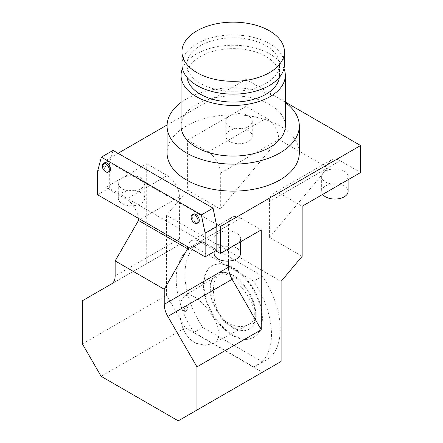 <?xml version="1.0" encoding="UTF-8"?>
<svg xmlns="http://www.w3.org/2000/svg" width="443" height="443" viewBox="0 0 443 443"><rect width="100%" height="100%" fill="white"/><g stroke="black" fill="none" stroke-linecap="round" stroke-linejoin="round"><path stroke-width="0.33" stroke-dasharray="2.21 1.66" d="M181.979 299.169C179.177 306.34 179.182 315.134 182.001 325.544C184.836 334.243 189.615 340.18 196.327 343.353L205.535 345.263L213.46 343.369L216.073 341.592C219.961 337.472 219.961 331.104 216.084 322.498C210.907 312.298 204.317 304.092 196.321 297.884L190.075 294.883L184.809 295.686L181.979 299.169M186.143 307.315L185.661 306.202C184.266 305.21 181.53 309.718 183.247 310.532L184.482 310.405L186.143 307.315M185.85 311.196A2.481 1.434 120 0 0 187.472 309.009A2.481 1.434 120 0 0 187.09 307.021A2.481 1.434 120 0 0 184.615 308.455A2.481 1.434 120 0 0 184.615 311.318A2.481 1.434 120 0 0 185.85 311.196M261.824 318.617A41.321 23.856 -120 0 0 243.783 277.03A41.321 23.856 -120 0 0 211.942 265.961A41.321 23.856 -120 0 0 211.942 313.677A41.321 23.856 -120 0 0 253.263 337.533A41.321 23.856 -120 0 0 261.824 318.617M262.461 276.133L202.75 241.662A67.358 38.89 -120 0 0 198.924 243.417A67.358 38.89 -120 0 0 202.75 327.36L262.461 361.837A67.358 38.89 -120 0 0 266.282 360.081A67.358 38.89 -120 0 0 262.461 276.133L253.695 281.194L193.984 246.723A67.358 38.89 -120 0 0 190.158 248.479A67.358 38.89 -120 0 0 193.984 332.422L253.695 366.898A67.358 38.89 -120 0 0 257.516 365.143A67.358 38.89 -120 0 0 253.695 281.194M262.461 361.837L253.695 366.898M202.75 327.36L193.984 332.422M202.75 241.662L193.984 246.723M284.428 64.556A51.238 29.581 0 0 0 233.19 34.969A51.238 29.581 0 0 0 181.946 64.556M265.916 83.45A46.282 26.718 0 0 0 279.472 64.556A46.282 26.718 0 0 0 233.19 37.832A46.282 26.718 0 0 0 186.907 64.556A46.282 26.718 0 0 0 215.475 89.242A46.282 26.718 0 0 0 265.916 83.45M279.334 77.42A46.282 26.718 0 0 0 279.472 75.349A46.282 26.718 0 0 0 233.19 48.63A46.282 26.718 0 0 0 186.907 75.349A46.282 26.718 0 0 0 187.046 77.42M283.963 68.527A52.136 30.096 0 0 0 233.19 45.252A52.136 30.096 0 0 0 182.411 68.527M285.32 125.962A52.136 30.096 0 0 0 233.19 95.865A52.136 30.096 0 0 0 181.054 125.962M285.32 102.483A66.118 38.17 0 0 0 279.937 98.972A66.118 38.17 0 0 0 181.054 102.483M299.302 152.951A66.118 38.17 0 0 0 279.937 125.962A66.118 38.17 0 0 0 207.889 117.688A66.118 38.17 0 0 0 167.072 152.951M348.098 191.42A13.224 7.636 0 0 0 344.222 186.021A13.224 7.636 0 0 0 329.813 184.366A13.224 7.636 0 0 0 321.651 191.42A13.224 7.636 0 0 0 322.698 194.399M344.222 181.968A13.224 7.636 0 0 0 348.098 176.574A13.224 7.636 0 0 0 344.222 171.175A13.224 7.636 0 0 0 329.813 169.519A13.224 7.636 0 0 0 321.651 176.574A13.224 7.636 0 0 0 329.813 183.624A13.224 7.636 0 0 0 344.222 181.968M214.119 253.501A13.224 7.636 180 0 1 222.286 246.446A13.224 7.636 180 0 1 236.695 248.102A13.224 7.636 180 0 1 240.566 253.501M236.695 233.256A13.224 7.636 180 0 1 240.566 238.655A13.224 7.636 180 0 1 236.695 244.054A13.224 7.636 180 0 1 222.286 245.704A13.224 7.636 180 0 1 214.119 238.655A13.224 7.636 180 0 1 222.286 231.6A13.224 7.636 180 0 1 236.695 233.256M228.51 261.104L228.51 225.16A17.355 10.023 60 0 1 232.11 217.214A17.355 10.023 60 0 1 240.787 218.072L261.237 229.878M187.732 246.823A17.355 10.023 60 0 1 191.199 240.831A17.355 10.023 60 0 1 199.876 241.69L215.658 250.799M302.148 256.314L269.422 237.42L269.422 201.537A17.355 10.023 60 0 1 273.015 193.597A17.355 10.023 60 0 1 281.693 194.455L302.148 206.261M269.422 237.42L327.859 167.797A17.355 10.023 60 0 1 331.453 159.857A17.355 10.023 60 0 1 340.13 160.715L360.585 172.521M104.482 162.83A4.956 2.863 -120 0 0 103.717 166.806A4.956 2.863 -120 0 0 106.957 171.175A4.956 2.863 -120 0 0 109.438 171.419M193.309 214.113A4.956 2.863 -120 0 0 192.544 218.089A4.956 2.863 -120 0 0 195.789 222.458A4.956 2.863 -120 0 0 198.265 222.702M113.054 150.399L109.764 162.67L216.356 224.213M97.61 194.793L109.294 188.042L216.826 250.123M97.61 171.175L109.294 164.425L109.294 188.042M118.065 153.289L105.788 160.377L109.764 162.67L109.294 164.425M248.385 130.685A13.224 7.636 0 0 0 233.97 129.029A13.224 7.636 0 0 0 225.808 136.084A13.224 7.636 0 0 0 239.032 143.72A13.224 7.636 0 0 0 252.255 136.084A13.224 7.636 0 0 0 248.385 130.685M187.605 140.132L229.679 115.839A13.224 7.636 0 0 0 225.808 121.238A13.224 7.636 0 0 0 239.032 128.874A13.224 7.636 0 0 0 252.255 121.238A13.224 7.636 0 0 0 248.385 115.839A13.224 7.636 0 0 0 229.679 115.839L246.042 106.392L266.498 118.203A17.355 10.023 60 0 1 278.769 139.456L220.332 209.079L187.605 190.185L187.605 140.132L208.06 151.943A17.355 10.023 60 0 1 220.332 173.196L220.332 209.079M140.852 192.766A13.224 7.636 180 0 1 144.728 198.165A13.224 7.636 180 0 1 131.505 205.801A13.224 7.636 180 0 1 118.281 198.165A13.224 7.636 180 0 1 126.443 191.11A13.224 7.636 180 0 1 140.852 192.766M140.852 177.92A13.224 7.636 180 0 1 144.728 183.319A13.224 7.636 180 0 1 131.505 190.955A13.224 7.636 180 0 1 118.281 183.319A13.224 7.636 180 0 1 122.152 177.92A13.224 7.636 180 0 1 140.852 177.92M146.699 163.749L167.149 175.561A17.355 10.023 60 0 1 179.426 196.814L179.426 238.86A17.355 10.023 60 0 1 175.827 246.801L146.699 263.624L146.699 163.749L105.788 187.367L126.244 199.178A17.355 10.023 60 0 1 138.388 218.338M146.699 263.624L82.415 300.736M175.827 246.801L111.547 283.919L175.827 246.801M82.415 343.923L166.568 295.337L185.268 327.726L101.115 376.312M185.268 327.726L262.406 372.264L281.106 361.466M262.406 372.264L178.252 420.85M105.788 160.377L105.788 187.367M246.042 106.392L246.042 79.402L167.094 124.981M166.568 295.337L166.568 215.248L187.605 190.185M246.042 79.402L285.32 102.078M220.332 173.196L278.769 139.456L327.859 167.797L269.422 201.537M166.568 215.248L281.106 281.377M255.761 314.441A31.918 18.429 -120 0 0 241.828 282.318A31.918 18.429 -120 0 0 217.231 273.768A31.918 18.429 -120 0 0 217.225 310.626A31.918 18.429 -120 0 0 249.149 329.055A31.918 18.429 -120 0 0 255.761 314.441M262.406 318.279A41.321 23.856 -120 0 0 244.37 276.692A41.321 23.856 -120 0 0 212.529 265.623A41.321 23.856 -120 0 0 212.524 313.339A41.321 23.856 -120 0 0 253.85 337.195A41.321 23.856 -120 0 0 262.406 318.279M230.936 277.069C226.201 273.608 222.115 272.827 218.676 274.721C212.297 280.175 212.38 293.139 215.669 305.532C218.704 314.796 223.793 321.12 230.941 324.514C237.725 327.122 243.589 327.128 248.529 324.542C254.592 322.615 256.503 312.42 251.236 302.353C245.92 291.865 239.154 283.437 230.936 277.069M232.603 327.809A31.918 18.429 -120 0 0 248.562 329.393A31.918 18.429 -120 0 0 255.174 314.779A31.918 18.429 -120 0 0 241.241 282.656A31.918 18.429 -120 0 0 216.644 274.106A31.918 18.429 -120 0 0 211.748 299.684A31.918 18.429 -120 0 0 232.603 327.809M228.51 225.16L189.36 247.764M240.787 218.072L199.876 241.69M281.693 194.455L340.13 160.715M179.426 238.86L115.141 275.972M179.426 196.814L138.515 220.431M167.149 175.561L126.244 199.178M208.06 151.943L266.498 118.203M183.247 310.532L184.615 311.318M185.661 306.202L187.09 307.021M257.516 365.143L266.282 360.081M190.158 248.479L198.924 243.417M279.472 75.349L279.472 64.556M186.907 75.349L186.907 64.556M321.651 176.574L321.651 191.42M348.098 176.574L348.098 179.736M214.119 238.655L214.119 251.685M240.566 238.655L240.566 241.817M191.199 240.831L232.11 217.214M331.453 159.857L273.015 193.597M225.808 121.238L225.808 136.084M252.255 121.238L252.255 136.084M118.281 183.319L118.281 198.165M144.728 183.319L144.728 198.165M253.263 337.533L253.85 337.195M211.942 265.961L212.529 265.623M248.562 329.393L249.149 329.055M216.644 274.106L217.231 273.768M184.809 295.686L218.676 274.721M248.529 324.542L213.46 343.369"/><path stroke-width="0.66" d="M269.422 72.652A51.238 29.581 0 0 0 284.428 51.731A51.238 29.581 0 0 0 233.19 22.15A51.238 29.581 0 0 0 181.946 51.731A51.238 29.581 0 0 0 213.581 79.064A51.238 29.581 0 0 0 269.422 72.652M181.946 51.731L181.946 64.556A51.238 29.581 0 0 0 213.581 91.884A51.238 29.581 0 0 0 269.422 85.471A51.238 29.581 0 0 0 284.428 64.556L284.428 51.731M187.046 77.42A46.282 26.718 0 0 0 217.142 100.417A46.282 26.718 0 0 0 265.916 94.248A46.282 26.718 0 0 0 279.334 77.42M182.411 68.527A52.136 30.096 0 0 0 181.054 75.349A52.136 30.096 0 0 0 213.238 103.158A52.136 30.096 0 0 0 270.053 96.635A52.136 30.096 0 0 0 285.32 75.349A52.136 30.096 0 0 0 283.963 68.527M181.054 75.349L181.054 125.962A52.136 30.096 0 0 0 213.238 153.771A52.136 30.096 0 0 0 270.053 147.242A52.136 30.096 0 0 0 285.32 125.962L285.32 75.349M181.054 102.483A66.118 38.17 0 0 0 167.072 125.962A66.118 38.17 0 0 0 233.19 164.131A66.118 38.17 0 0 0 299.302 125.962A66.118 38.17 0 0 0 285.32 102.483M167.072 125.962L167.072 152.951A66.118 38.17 0 0 0 233.19 191.127A66.118 38.17 0 0 0 299.302 152.951L299.302 125.962M322.698 194.399A13.224 7.636 0 0 0 337.505 198.901A13.224 7.636 0 0 0 348.098 191.42L348.098 179.736M240.566 241.817L240.566 253.501A13.224 7.636 180 0 1 227.342 261.132A13.224 7.636 180 0 1 214.119 253.501L214.119 251.685M215.658 250.799L220.332 253.501L261.237 229.878L261.237 329.753L232.11 279.295A17.355 10.023 60 0 1 228.51 267.201L228.51 261.104M261.237 329.753L196.958 366.865L167.825 316.407A17.355 10.023 60 0 1 164.231 304.313L164.231 289.262L187.605 248.778A17.355 10.023 60 0 1 187.732 246.823M285.32 102.078L360.585 145.531L360.585 172.521L302.148 206.261L302.148 256.314L281.106 281.377L281.106 361.466L178.252 420.85L101.115 376.312L82.415 343.923L82.415 300.736L111.547 283.919A17.355 10.023 60 0 0 115.141 275.972L115.141 260.921L164.231 289.262M102.283 165.776A4.956 2.863 60 0 1 103.313 163.506A4.956 2.863 60 0 1 108.269 166.369A4.956 2.863 60 0 1 108.269 172.094A4.956 2.863 60 0 1 105.788 171.851A4.956 2.863 60 0 1 102.283 165.776M108.269 172.094L109.438 171.419A4.956 2.863 -120 0 0 109.438 165.693A4.956 2.863 -120 0 0 104.482 162.83L103.313 163.506M191.11 217.059A4.956 2.863 60 0 1 192.14 214.789A4.956 2.863 60 0 1 197.096 217.651A4.956 2.863 60 0 1 197.096 223.377A4.956 2.863 60 0 1 194.615 223.134A4.956 2.863 60 0 1 191.11 217.059M197.096 223.377L198.265 222.702A4.956 2.863 -120 0 0 198.265 216.976A4.956 2.863 -120 0 0 193.309 214.113L192.14 214.789M205.137 256.874L205.137 233.256L201.377 214.888L101.364 157.149L97.61 171.175L97.61 194.793L205.137 256.874L216.826 250.123L216.826 226.506L213.066 208.144L113.054 150.399L101.364 157.149M201.377 214.888L213.066 208.144M205.137 233.256L216.826 226.506M138.388 218.338A17.355 10.023 60 0 1 138.515 220.431L115.141 260.921M167.094 124.981L118.065 153.289M360.585 145.531L220.332 226.506L220.332 253.501M196.958 366.865L196.958 410.052M138.515 220.431L187.605 248.778L189.36 247.764M216.356 224.213L220.332 226.506M228.51 267.201L164.231 304.313M232.11 279.295L167.825 316.407"/></g></svg>
